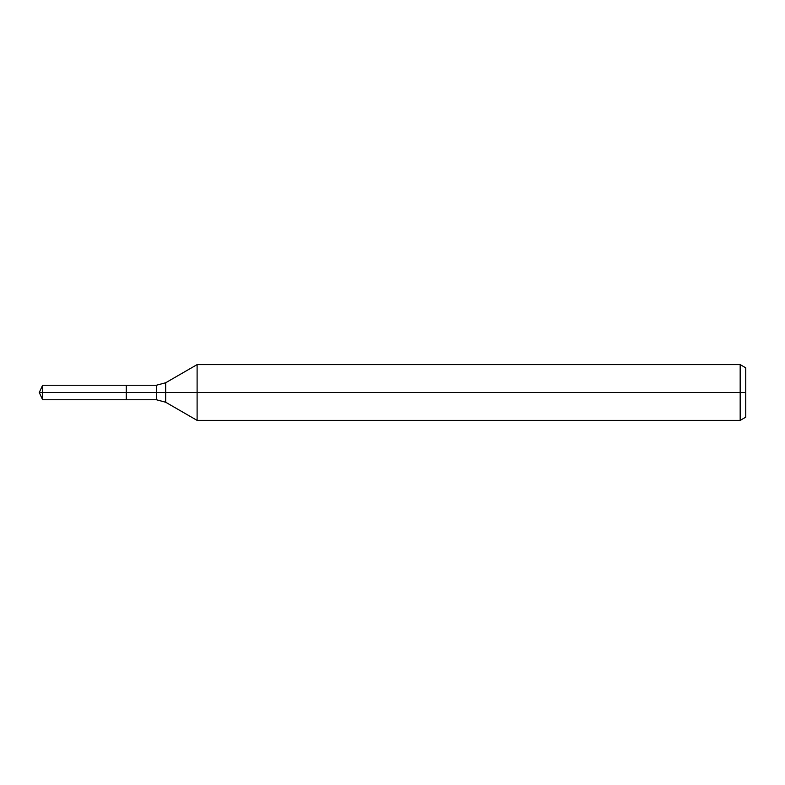 <?xml version="1.0" encoding="UTF-8"?>
<svg xmlns="http://www.w3.org/2000/svg" width="785" height="785" viewBox="0 0 785 785"><rect width="100%" height="100%" fill="white"/><g stroke="black" fill="none" stroke-linecap="round" stroke-linejoin="round"><path stroke-width="1.18" d="M740.177 420.387L740.177 364.613L745.75 367.831L745.75 417.169L740.177 420.387L197.104 420.387L197.104 364.613L165.674 382.756L165.674 402.244L156.382 399.751L126.257 399.751L126.257 385.249L42.635 385.249L42.635 392.5L39.25 392.5L42.635 399.751L42.635 392.5L126.257 392.5L39.25 392.5L745.75 392.5M42.635 399.751L126.257 399.751L126.257 385.249L156.382 385.249L156.382 399.751M740.177 364.613L197.104 364.613M165.674 402.244L197.104 420.387M165.674 382.756L156.382 385.249M39.25 392.5L42.635 385.249"/></g></svg>

